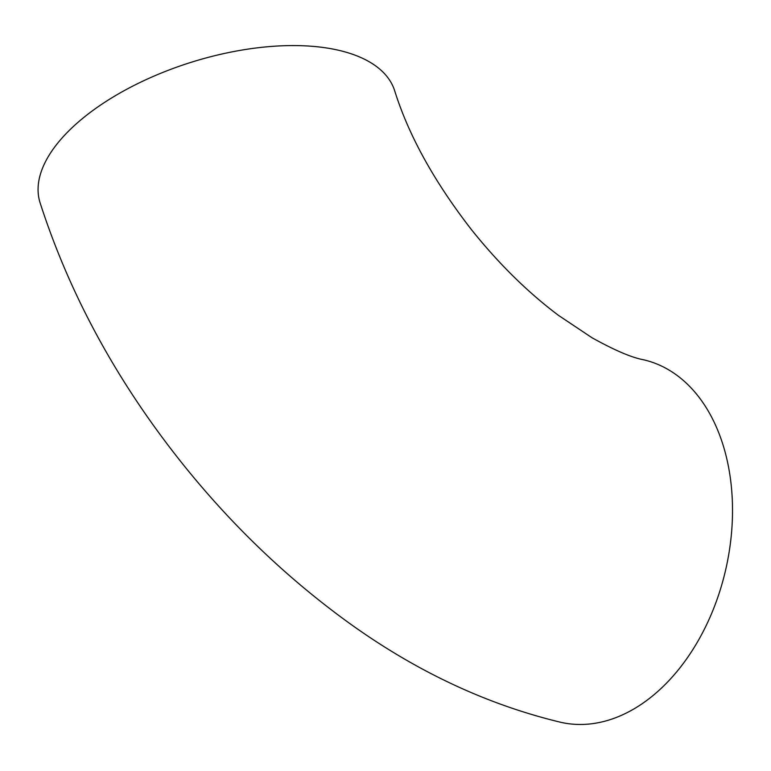 <?xml version="1.0" encoding="UTF-8"?>
<svg xmlns="http://www.w3.org/2000/svg" width="771" height="771" viewBox="0 0 771 771"><rect width="100%" height="100%" fill="white"/><g stroke="black" fill="none" stroke-linecap="round" stroke-linejoin="round"><path stroke-width="1.16" d="M560.739 722.292A185.927 126.926 -77.2 0 0 651.235 696.994A185.927 126.926 -77.2 0 0 732.45 504.562A185.927 126.926 -77.2 0 0 643.371 359.729C631.671 357.59 614.545 350.265 592.003 337.746L558.483 315.368C527.836 292.363 498.904 263.894 471.688 229.951C434.362 181.879 408.697 135.513 394.704 90.853A185.927 88.434 -17.5 0 0 269.561 46.578A185.927 88.434 -17.5 0 0 84.906 116.575A185.927 88.434 -17.5 0 0 40.053 202.677C69.949 295.409 117.606 382.657 183.055 464.421C226.905 519.047 275.604 566.945 329.13 608.126C402.337 664.727 479.543 702.786 560.739 722.292"/></g></svg>
